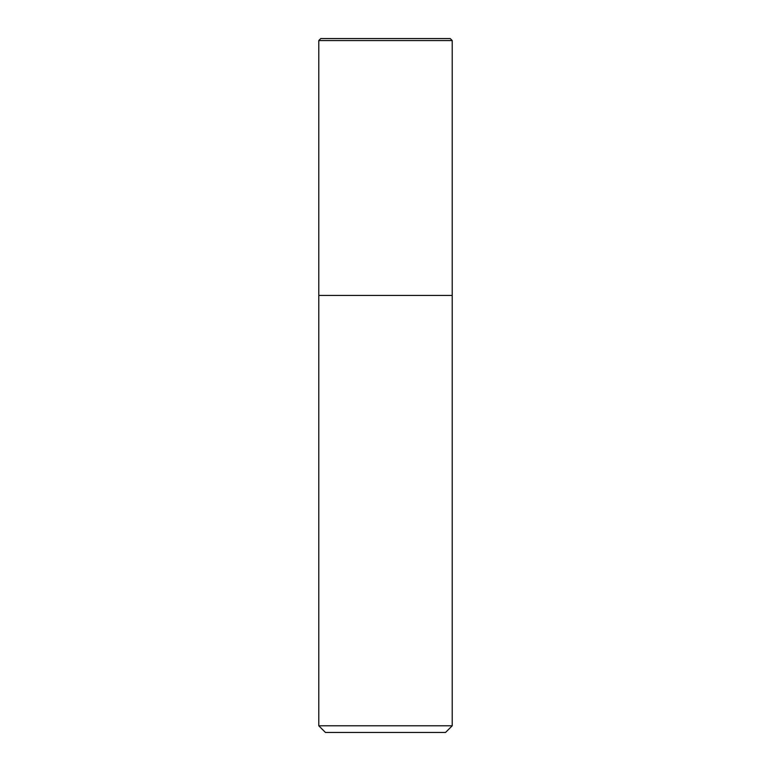 <?xml version="1.0" encoding="UTF-8"?>
<svg xmlns="http://www.w3.org/2000/svg" width="771" height="771" viewBox="0 0 771 771"><rect width="100%" height="100%" fill="white"/><g stroke="black" fill="none" stroke-linecap="round" stroke-linejoin="round"><path stroke-width="1.16" d="M318.78 40.555L320.784 38.55L450.216 38.55L452.22 40.555L318.78 40.555L318.78 725.781L452.22 725.781L452.22 40.555L452.22 295.428L318.78 295.428L452.22 295.428M318.78 725.781L325.449 732.45L445.551 732.45L452.22 725.781M452.22 40.555L450.216 38.55"/></g></svg>
